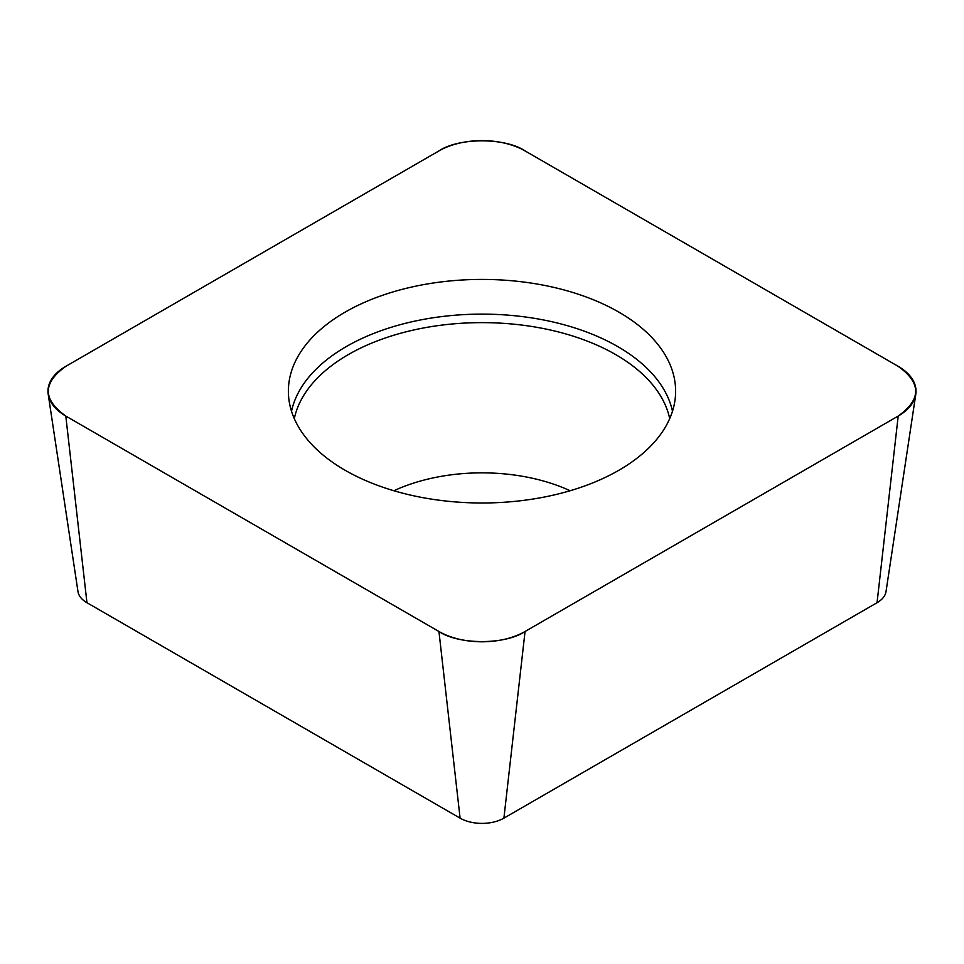 <?xml version="1.0" encoding="UTF-8"?>
<svg xmlns="http://www.w3.org/2000/svg" width="964" height="964" viewBox="0 0 964 964"><rect width="100%" height="100%" fill="white"/><g stroke="black" fill="none" stroke-linecap="round" stroke-linejoin="round"><path stroke-width="1.45" d="M915.8 394.252L886.012 591.619A30.981 17.894 180 0 1 877.047 602.717L503.907 818.147A30.981 17.894 180 0 1 460.093 818.147L86.953 602.717A30.981 17.894 180 0 1 77.988 591.619L48.2 394.252A60.889 35.15 0 0 0 65.805 416.062L438.945 631.492A60.889 35.15 0 0 0 525.055 631.492L898.195 416.062A60.889 35.15 0 0 0 915.8 394.252A60.889 35.15 0 0 0 898.195 366.344L525.055 150.914A60.889 35.15 0 0 0 438.945 150.914L65.805 366.344A60.889 35.15 0 0 0 48.2 394.252M482 279.415A193.619 111.788 0 0 0 288.453 394.372A193.619 111.788 0 0 0 482 502.991A193.619 111.788 0 0 0 675.547 394.372A193.619 111.788 0 0 0 482 279.415M65.974 366.248C42.464 382.889 42.464 399.518 65.974 416.159L438.777 631.396C458.635 644.964 505.365 644.964 525.223 631.396L898.026 416.159C921.536 399.518 921.536 382.889 898.026 366.248L525.223 151.011C505.365 137.442 458.635 137.442 438.777 151.011L65.974 366.248M525.055 631.492L503.907 818.147M877.047 602.717L898.195 416.062M460.093 818.147L438.945 631.492M65.805 416.062L86.953 602.717M291.514 411.23A191.969 110.824 180 0 1 482 314.119A191.969 110.824 180 0 1 672.486 411.23M669.691 418.653A189.065 109.161 0 0 0 482 322.627A189.065 109.161 0 0 0 294.309 418.653M393.914 490.748A140.636 81.193 180 0 1 482 472.854A140.636 81.193 180 0 1 570.086 490.748"/></g></svg>
